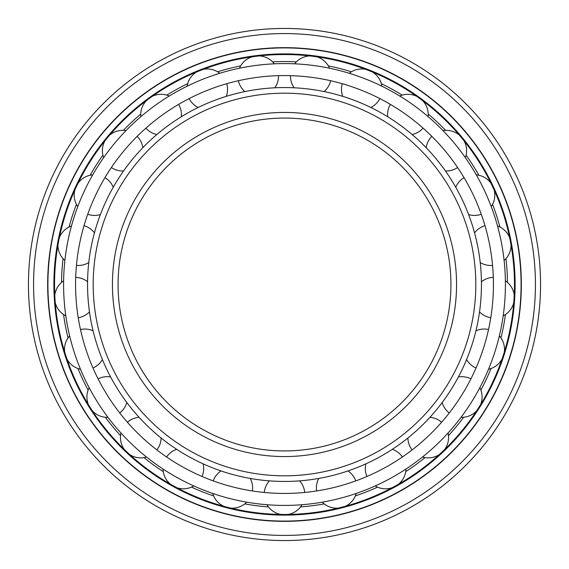 <?xml version="1.0" encoding="UTF-8"?>
<svg xmlns="http://www.w3.org/2000/svg" width="569" height="569" viewBox="0 0 569 569"><rect width="100%" height="100%" fill="white"/><g stroke="black" fill="none" stroke-linecap="round" stroke-linejoin="round"><path stroke-width="0.85" d="M284.5 28.45A256.05 256.05 0 0 0 28.45 284.5A256.05 256.05 0 0 0 284.5 540.55A256.05 256.05 0 0 0 540.55 284.5A256.05 256.05 0 0 0 284.5 28.45A256.05 256.05 0 0 0 28.45 284.5A256.05 256.05 0 0 0 284.5 540.55A256.05 256.05 0 0 0 540.55 284.5A256.05 256.05 0 0 0 284.5 28.45M284.5 521.346A236.846 236.846 0 0 0 521.346 284.5A236.846 236.846 0 0 0 284.5 47.654A236.846 236.846 0 0 0 47.654 284.5A236.846 236.846 0 0 0 284.5 521.346M284.5 521.09A236.59 236.59 0 0 0 521.09 284.5A236.59 236.59 0 0 0 284.5 47.91A236.59 236.59 0 0 0 47.91 284.5A236.59 236.59 0 0 0 284.5 521.09M284.5 515.109A230.609 230.609 0 0 0 515.109 284.5A230.609 230.609 0 0 0 284.5 53.891A230.609 230.609 0 0 0 53.891 284.5A230.609 230.609 0 0 0 284.5 515.109M284.5 514.468A229.968 229.968 0 0 0 514.468 284.5A229.968 229.968 0 0 0 284.5 54.532A229.968 229.968 0 0 0 54.532 284.5A229.968 229.968 0 0 0 284.5 514.468M268.419 506.887A222.963 222.963 0 0 1 244.777 503.899M213.617 495.898A222.963 222.963 0 0 1 191.461 487.121M163.275 471.63A222.963 222.963 0 0 1 143.993 457.618M120.543 435.598A222.963 222.963 0 0 1 105.35 417.241M88.117 390.078A222.963 222.963 0 0 1 77.974 368.52M68.031 337.922A222.963 222.963 0 0 1 63.564 314.515M61.544 282.409A222.963 222.963 0 0 1 63.045 258.625M69.069 227.031A222.963 222.963 0 0 1 76.431 204.363M90.13 175.259A222.963 222.963 0 0 1 102.897 155.138M123.402 130.358A222.963 222.963 0 0 1 140.778 114.042M166.795 95.137A222.963 222.963 0 0 1 187.685 83.657M217.593 71.815A222.963 222.963 0 0 1 240.673 65.883M272.587 61.857A222.963 222.963 0 0 1 296.413 61.857M300.581 506.887A222.963 222.963 0 0 0 324.223 503.899M355.383 495.898A222.963 222.963 0 0 0 377.539 487.121M405.725 471.63A222.963 222.963 0 0 0 425.007 457.618M448.457 435.598A222.963 222.963 0 0 0 463.65 417.241M480.883 390.078A222.963 222.963 0 0 0 491.026 368.52M500.969 337.922A222.963 222.963 0 0 0 505.436 314.515M507.456 282.409A222.963 222.963 0 0 0 505.955 258.625M499.931 227.031A222.963 222.963 0 0 0 492.569 204.363M478.87 175.259A222.963 222.963 0 0 0 466.103 155.138M445.598 130.358A222.963 222.963 0 0 0 428.222 114.042M402.205 95.137A222.963 222.963 0 0 0 381.315 83.657M351.407 71.815A222.963 222.963 0 0 0 328.327 65.883M284.5 118.068A166.433 166.433 0 0 0 118.068 284.5A166.433 166.433 0 0 0 284.5 450.933A166.433 166.433 0 0 0 450.933 284.5A166.433 166.433 0 0 0 284.5 118.068A166.433 166.433 0 0 0 118.068 284.5A166.433 166.433 0 0 0 284.5 450.933M284.5 475.812A191.312 191.312 0 0 0 475.812 284.5A191.312 191.312 0 0 0 284.5 93.188A191.312 191.312 0 0 0 93.188 284.5A191.312 191.312 0 0 0 284.5 475.812M284.5 481.445A196.945 196.945 0 0 0 481.445 284.5A196.945 196.945 0 0 0 284.5 87.555A196.945 196.945 0 0 0 87.555 284.5A196.945 196.945 0 0 0 284.5 481.445M95.45 195.544C107.925 171.703 107.925 171.703 95.45 195.544M78.038 183.225A20.328 20.328 0 0 1 92.711 174.861L94.376 172.002M84.61 190.437C97.022 166.575 97.022 166.575 84.61 190.437C74.134 215.217 74.134 215.217 84.61 190.437M269.471 492.889L263.66 492.391M284.5 493.43A208.93 208.93 0 0 1 75.57 284.5A208.93 208.93 0 0 1 284.5 75.57A208.93 208.93 0 0 1 493.43 284.5A208.93 208.93 0 0 1 284.5 493.43M258.312 77.213C285.126 74.966 285.126 74.966 258.312 77.213M279.116 75.634L278.504 75.656A20.328 20.328 0 0 1 274.884 87.79M207.585 90.243C232.998 81.395 232.998 81.395 207.585 90.243M161.696 115.471C184.107 100.585 184.107 100.585 161.696 115.471M123.516 151.318C141.525 131.332 141.525 131.332 123.516 151.318M79.269 245.353C85.414 219.157 85.414 219.157 79.269 245.353M75.983 297.615C78.799 324.373 78.799 324.373 75.983 297.615C75.421 270.716 75.421 270.716 75.983 297.615M85.791 349.06C95.179 374.281 95.179 374.281 85.791 349.06C78.565 323.149 78.565 323.149 85.791 349.06M108.096 396.451C123.452 418.542 123.452 418.542 108.096 396.451C94.646 373.15 94.646 373.15 108.096 396.451M141.475 436.807C161.845 454.382 161.845 454.382 141.475 436.807C122.655 417.575 122.655 417.575 141.475 436.807M183.844 467.59C207.948 479.546 207.948 479.546 183.844 467.59C160.835 453.649 160.835 453.649 183.844 467.59M232.543 486.865C258.859 492.455 258.859 492.455 232.543 486.865C206.789 479.084 206.789 479.084 232.543 486.865M280.773 514.433A20.328 20.328 0 0 1 266.953 504.717L263.66 504.433M284.5 505.414C257.622 504.347 257.622 504.347 284.5 505.414A220.914 220.914 0 0 1 63.586 284.5A220.914 220.914 0 0 1 284.5 63.586A220.914 220.914 0 0 1 505.414 284.5A220.914 220.914 0 0 1 284.5 505.414C311.378 504.347 311.378 504.347 284.5 505.414M259.379 55.911A20.328 20.328 0 0 1 274.308 63.82L277.608 63.692M256.811 65.328C283.618 63.017 283.618 63.017 256.811 65.328C230.274 69.759 230.274 69.759 256.811 65.328M236.263 68.913L239.492 68.216A20.328 20.328 0 0 1 251.982 56.843M203.325 69.34A20.328 20.328 0 0 1 219.748 73.287L222.913 72.341M203.176 79.098C228.56 70.2 228.56 70.2 203.176 79.098C178.574 89.987 178.574 89.987 203.176 79.098M184.164 87.683L187.123 86.204A20.328 20.328 0 0 1 196.383 72.085M152.364 96.282A20.328 20.328 0 0 1 169.256 96.026L172.087 94.326M154.647 105.777C177.023 90.841 177.023 90.841 154.647 105.777C133.53 122.442 133.53 122.442 154.647 105.777M138.374 118.821L140.323 117.114M140.82 116.695L140.863 116.652A20.328 20.328 0 0 1 146.333 100.67M109.71 135.059A20.328 20.328 0 0 1 126.005 130.607L128.324 128.253M114.284 143.68C132.243 123.651 132.243 123.651 114.284 143.68C97.975 165.074 97.975 165.074 114.284 143.68M101.759 160.366L103.636 157.649A20.328 20.328 0 0 1 104.952 140.806M76.63 209.712L77.768 206.611A20.328 20.328 0 0 1 74.859 189.975M59.332 237.75A20.328 20.328 0 0 1 71.474 226L72.37 222.82M67.498 243.105C73.586 216.903 73.586 216.903 67.498 243.105C63.515 269.713 63.515 269.713 67.498 243.105M64.56 263.76L64.894 260.467A20.328 20.328 0 0 1 57.938 245.075M54.78 295.219A20.328 20.328 0 0 1 63.614 280.816L63.692 277.516M64.02 298.369C63.401 271.477 63.401 271.477 64.02 298.369C66.779 325.134 66.779 325.134 64.02 298.369M66.31 319.102L65.819 315.838A20.328 20.328 0 0 1 55.25 302.658M64.667 352.005A20.328 20.328 0 0 1 69.638 335.866L68.892 332.645M74.397 352.766C67.106 326.869 67.106 326.869 74.397 352.766C83.721 378.001 83.721 378.001 74.397 352.766M81.772 372.282L80.485 369.238A20.328 20.328 0 0 1 66.971 359.103M88.359 404.559A20.328 20.328 0 0 1 89.162 387.688L87.64 384.751M97.975 402.873C84.475 379.601 84.475 379.601 97.975 402.873C113.281 424.993 113.281 424.993 97.975 402.873M109.973 419.936L107.968 417.312A20.328 20.328 0 0 1 92.356 410.854M124.376 449.56A20.328 20.328 0 0 1 120.962 433.023L118.757 430.555M133.274 445.541C114.412 426.359 114.412 426.359 133.274 445.541C153.602 463.159 153.602 463.159 133.274 445.541M149.135 459.083L146.539 457.042A20.328 20.328 0 0 1 129.817 454.667M170.458 484.198A20.328 20.328 0 0 1 163.033 469.027L160.287 467.192M178.076 478.088C155.031 464.204 155.031 464.204 178.076 478.088C202.144 490.101 202.144 490.101 178.076 478.088M196.81 487.263L193.78 485.933A20.328 20.328 0 0 1 176.995 487.789M223.702 506.282A20.328 20.328 0 0 1 212.742 493.437L209.62 492.341M229.563 498.472C203.787 490.755 203.787 490.755 229.563 498.472C255.865 504.127 255.865 504.127 229.563 498.472M249.99 502.704L246.726 502.164A20.328 20.328 0 0 1 230.929 508.138M305.34 504.433L302.047 504.717A20.328 20.328 0 0 1 288.227 514.433M338.071 508.138A20.328 20.328 0 0 1 322.274 502.164L319.01 502.704M339.437 498.472C313.135 504.127 313.135 504.127 339.437 498.472C365.213 490.755 365.213 490.755 339.437 498.472M359.38 492.341L356.258 493.437A20.328 20.328 0 0 1 345.298 506.282M392.005 487.789A20.328 20.328 0 0 1 375.22 485.933L372.19 487.263M390.924 478.088C366.856 490.101 366.856 490.101 390.924 478.088C413.969 464.204 413.969 464.204 390.924 478.088M408.713 467.192L405.967 469.027A20.328 20.328 0 0 1 398.542 484.198M439.183 454.667A20.328 20.328 0 0 1 422.461 457.042L419.865 459.083M435.726 445.541C415.398 463.159 415.398 463.159 435.726 445.541C454.588 426.359 454.588 426.359 435.726 445.541M450.243 430.555L448.038 433.023A20.328 20.328 0 0 1 444.624 449.56M476.644 410.854A20.328 20.328 0 0 1 461.032 417.312L459.027 419.936M471.025 402.873C455.719 424.993 455.719 424.993 471.025 402.873C484.525 379.601 484.525 379.601 471.025 402.873M481.36 384.751L479.838 387.688A20.328 20.328 0 0 1 480.641 404.559M502.029 359.103A20.328 20.328 0 0 1 488.515 369.238L487.228 372.282M494.603 352.766C485.279 378.001 485.279 378.001 494.603 352.766C501.894 326.869 501.894 326.869 494.603 352.766M499.81 333.939L499.362 335.866A20.328 20.328 0 0 1 504.333 352.005M513.75 302.658A20.328 20.328 0 0 1 503.181 315.838L502.69 319.102M504.98 298.369C502.221 325.134 502.221 325.134 504.98 298.369C505.599 271.477 505.599 271.477 504.98 298.369M505.308 277.516L505.386 280.816A20.328 20.328 0 0 1 514.22 295.219M511.062 245.075A20.328 20.328 0 0 1 504.106 260.467L504.44 263.76M501.502 243.105C505.485 269.713 505.485 269.713 501.502 243.105C495.414 216.903 495.414 216.903 501.502 243.105M496.63 222.82L497.526 226A20.328 20.328 0 0 1 509.668 237.75M494.141 189.975A20.328 20.328 0 0 1 491.232 206.611L492.37 209.712M484.39 190.437C494.866 215.217 494.866 215.217 484.39 190.437C471.978 166.575 471.978 166.575 484.39 190.437M474.624 172.002L476.289 174.861A20.328 20.328 0 0 1 490.962 183.225M464.048 140.806A20.328 20.328 0 0 1 465.364 157.649L467.241 160.366M454.716 143.68C471.025 165.074 471.025 165.074 454.716 143.68C436.757 123.651 436.757 123.651 454.716 143.68M440.676 128.253L442.995 130.607A20.328 20.328 0 0 1 459.29 135.059M414.353 105.777C391.977 90.841 391.977 90.841 414.353 105.777C435.47 122.442 435.47 122.442 414.353 105.777M396.913 94.326L399.744 96.026A20.328 20.328 0 0 1 416.636 96.282M422.667 100.67A20.328 20.328 0 0 1 428.137 116.652L428.18 116.695M428.677 117.114L430.626 118.821M365.824 79.098C340.44 70.2 340.44 70.2 365.824 79.098C390.426 89.987 390.426 89.987 365.824 79.098M346.087 72.341L349.252 73.287A20.328 20.328 0 0 1 365.675 69.34M372.617 72.085A20.328 20.328 0 0 1 381.877 86.204L384.836 87.683M317.018 56.843A20.328 20.328 0 0 1 329.508 68.216L332.737 68.913M312.189 65.328C338.726 69.759 338.726 69.759 312.189 65.328C285.382 63.017 285.382 63.017 312.189 65.328M291.392 63.692L294.692 63.82A20.328 20.328 0 0 1 309.621 55.911M299.614 480.869A20.328 20.328 0 0 1 304.728 492.448L305.34 492.391M347.972 470.94A20.328 20.328 0 0 1 355.803 480.89L356.386 480.677M316.015 491.04L316.627 490.947A20.328 20.328 0 0 1 318.697 478.458M366.393 476.715L366.955 476.473A20.328 20.328 0 0 1 365.853 463.856M429.944 417.297A20.328 20.328 0 0 1 441.594 422.241L441.999 421.778M411.622 450.307L412.105 449.937A20.328 20.328 0 0 1 407.902 437.995M458.394 376.955A20.328 20.328 0 0 1 470.919 378.847L471.196 378.3M448.863 413.485L449.24 413.002A20.328 20.328 0 0 1 442.198 402.482M475.926 330.802A20.328 20.328 0 0 1 488.522 329.522L488.657 328.925M475.776 368.556L476.025 367.994A20.328 20.328 0 0 1 466.587 359.558M481.431 281.747A20.328 20.328 0 0 1 493.309 277.373L493.287 276.754M490.67 318.348L490.77 317.744A20.328 20.328 0 0 1 479.532 311.912M387.695 116.752A20.328 20.328 0 0 1 390.37 104.376L389.836 104.063M342.737 96.36A20.328 20.328 0 0 1 342.246 83.707L341.656 83.536M294.116 87.79A20.328 20.328 0 0 1 290.496 75.656L289.884 75.634M310.688 77.213C283.874 74.966 283.874 74.966 310.688 77.213M284.5 33.571A250.929 250.929 0 0 0 33.571 284.5A250.929 250.929 0 0 0 284.5 535.429A250.929 250.929 0 0 0 535.429 284.5A250.929 250.929 0 0 0 284.5 33.571M284.5 112.434A172.066 172.066 0 0 0 112.434 284.5A172.066 172.066 0 0 0 284.5 456.566A172.066 172.066 0 0 0 456.566 284.5A172.066 172.066 0 0 0 284.5 112.434M269.386 480.869A20.328 20.328 0 0 0 264.272 492.448M402.404 456.985A20.328 20.328 0 0 0 392.347 449.297M484.98 225.665A20.328 20.328 0 0 0 474.553 232.856M480.222 262.551A20.328 20.328 0 0 0 492.555 265.403M464.048 177.656A20.328 20.328 0 0 0 455.741 187.215M468.614 214.57A20.328 20.328 0 0 0 481.274 214.257M431.835 136.361A20.328 20.328 0 0 0 426.167 147.684M445.435 170.977A20.328 20.328 0 0 0 457.618 167.535M412.148 134.519A20.328 20.328 0 0 0 423.094 128.153M370.839 107.484A20.328 20.328 0 0 0 379.857 98.601M324.11 91.573A20.328 20.328 0 0 0 330.632 80.727M238.368 80.727A20.328 20.328 0 0 0 244.89 91.573M189.143 98.601A20.328 20.328 0 0 0 198.161 107.484M226.263 96.36A20.328 20.328 0 0 0 226.754 83.707M145.906 128.153A20.328 20.328 0 0 0 156.852 134.519M181.305 116.752A20.328 20.328 0 0 0 178.63 104.376M111.382 167.535A20.328 20.328 0 0 0 123.565 170.977M142.833 147.684A20.328 20.328 0 0 0 137.165 136.361M87.726 214.257A20.328 20.328 0 0 0 100.386 214.57M113.259 187.215A20.328 20.328 0 0 0 104.952 177.656M76.445 265.403A20.328 20.328 0 0 0 88.778 262.551M94.447 232.856A20.328 20.328 0 0 0 84.02 225.665M78.23 317.744A20.328 20.328 0 0 0 89.468 311.912M87.569 281.747A20.328 20.328 0 0 0 75.691 277.373M92.975 367.994A20.328 20.328 0 0 0 102.413 359.558M93.074 330.802A20.328 20.328 0 0 0 80.478 329.522M119.76 413.002A20.328 20.328 0 0 0 126.802 402.482M110.606 376.955A20.328 20.328 0 0 0 98.081 378.847M156.895 449.937A20.328 20.328 0 0 0 161.098 437.995M139.056 417.297A20.328 20.328 0 0 0 127.406 422.241M202.045 476.473A20.328 20.328 0 0 0 203.147 463.856M176.653 449.297A20.328 20.328 0 0 0 166.596 456.985M252.373 490.947A20.328 20.328 0 0 0 250.303 478.458M221.028 470.94A20.328 20.328 0 0 0 213.197 480.89"/></g></svg>
